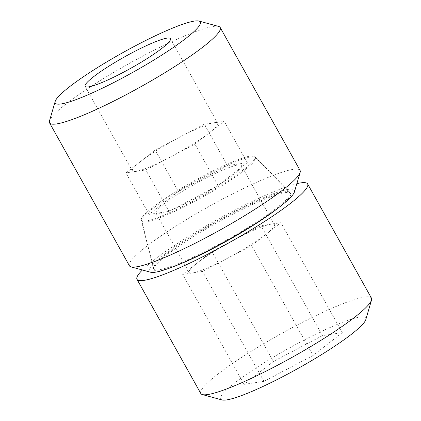 <?xml version="1.0" encoding="UTF-8"?>
<svg xmlns="http://www.w3.org/2000/svg" width="421" height="421" viewBox="0 0 421 421"><rect width="100%" height="100%" fill="white"/><g stroke="black" fill="none" stroke-linecap="round" stroke-linejoin="round"><path stroke-width="0.32" stroke-dasharray="2.1 1.58" d="M251.616 245.559L202.522 271.429L182.672 274.424L197.296 262.988A48.873 6.494 -29.2 0 0 189.25 270.956A48.873 6.494 -29.2 0 0 189.108 272.398A48.873 6.494 -29.2 0 0 192.597 272.924A48.873 6.494 -29.2 0 0 227.066 258.494A48.873 6.494 -29.2 0 0 266.24 234.123L251.616 245.559L313.061 355.498L263.962 381.363L202.522 271.429M266.24 234.123A48.873 6.494 -29.2 0 0 274.287 226.156A48.873 6.494 -29.2 0 0 274.429 224.714A48.873 6.494 -29.2 0 0 270.94 224.188L280.865 222.688L266.24 234.123M270.94 224.188A48.873 6.494 -29.2 0 0 236.465 238.618L261.015 225.682L270.94 224.188M236.465 238.618A48.873 6.494 -29.2 0 0 197.296 262.988L211.921 251.547L236.465 238.618M156.165 211.758A48.873 6.494 -29.2 0 0 156.023 213.2A48.873 6.494 -29.2 0 0 197.917 197.196A48.873 6.494 -29.2 0 0 241.207 166.958A48.873 6.494 -29.2 0 0 241.344 165.516A48.873 6.494 -29.2 0 0 199.454 181.519A48.873 6.494 -29.2 0 0 156.165 211.758M141.74 220.825A65.102 8.652 150.8 0 0 196.639 200.349A65.102 8.652 150.8 0 0 255.321 159.517A65.102 8.652 -29.2 0 0 255.326 157.349A65.102 8.652 -29.2 0 0 198.686 179.478A65.102 8.652 -29.2 0 0 142.045 219.199A65.102 8.652 150.8 0 0 141.74 220.825L153.918 269.44A78.195 10.388 150.8 0 1 154.286 267.482A78.195 10.388 -29.2 0 1 222.314 219.773A78.195 10.388 -29.2 0 1 290.348 193.192A78.195 10.388 -29.2 0 1 290.348 195.802A78.195 10.388 150.8 0 1 277.771 208.321M173.394 266.656A78.195 10.388 150.8 0 1 153.918 269.44M296.852 183.661A97.746 12.988 -29.2 0 0 215.978 220.304A97.746 12.988 -29.2 0 0 142.393 269.987M200.796 393.493A97.746 12.988 150.8 0 1 201.08 390.609A97.746 12.988 150.8 0 1 287.659 330.132A97.746 12.988 150.8 0 1 371.443 298.121M222.062 399.95A83.084 11.041 150.8 0 1 220.925 396.571A83.084 11.041 150.8 0 1 299.399 342.547A83.084 11.041 150.8 0 1 365.802 319.618M263.962 381.363L244.112 384.357L273.361 361.486L322.46 335.621L342.31 332.627L313.061 355.498M244.112 384.357L182.672 274.424M273.361 361.486L211.921 251.547M322.46 335.621L261.015 225.682M342.31 332.627L280.865 222.688M132.531 169.479A48.873 6.494 -29.2 0 0 132.394 170.915A48.873 6.494 -29.2 0 0 135.878 171.447A48.873 6.494 -29.2 0 0 170.352 157.012A48.873 6.494 -29.2 0 0 209.526 132.647A48.873 6.494 -29.2 0 0 217.573 124.674A48.873 6.494 -29.2 0 0 217.715 123.232A48.873 6.494 -29.2 0 0 214.226 122.706L224.151 121.206L194.902 144.082L145.803 169.947L125.953 172.942L140.577 161.506A48.873 6.494 -29.2 0 0 132.531 169.479M218.583 26.418A97.746 12.988 -29.2 0 0 130.668 62.676A97.746 12.988 -29.2 0 0 49.841 119.996A97.746 12.988 -29.2 0 0 49.478 120.927M300.078 170.426A97.746 12.988 -29.2 0 0 216.294 202.438A97.746 12.988 -29.2 0 0 129.715 262.915A97.746 12.988 -29.2 0 0 129.431 265.798M294.437 191.923A83.084 11.041 -29.2 0 0 228.029 214.852A83.084 11.041 -29.2 0 0 149.56 268.877A83.084 11.041 -29.2 0 0 150.697 272.255M289.874 194.955A78.195 10.388 -29.2 0 0 289.874 192.344A78.195 10.388 -29.2 0 0 221.846 218.925A78.195 10.388 -29.2 0 0 153.812 266.64A78.195 10.388 150.8 0 0 153.449 268.593A78.195 10.388 150.8 0 0 219.383 244.001A78.195 10.388 150.8 0 0 289.874 194.955M141.272 219.983A65.102 8.652 150.8 0 0 196.165 199.507A65.102 8.652 150.8 0 0 254.852 158.675A65.102 8.652 -29.2 0 0 254.852 156.501A65.102 8.652 -29.2 0 0 198.212 178.63A65.102 8.652 -29.2 0 0 141.572 218.352A65.102 8.652 150.8 0 0 141.272 219.983L153.449 268.593M168.963 211.384L149.113 214.378L178.362 191.508L227.461 165.642L247.311 162.648L218.062 185.519L168.963 211.384L145.803 169.947M149.113 214.378L125.953 172.942M214.226 122.706A48.873 6.494 -29.2 0 0 179.751 137.135L204.301 124.2L214.226 122.706M179.751 137.135A48.873 6.494 -29.2 0 0 140.577 161.506L155.202 150.071L179.751 137.135M178.362 191.508L155.202 150.071M227.461 165.642L204.301 124.2M247.311 162.648L224.151 121.206M218.062 185.519L194.902 144.082M189.108 272.398L156.023 213.2M255.326 157.349L290.348 193.192M274.429 224.714L241.344 165.516M132.394 170.915L85.126 86.352M254.852 156.501L289.874 192.344M217.715 123.232L170.452 38.664"/><path stroke-width="0.63" d="M277.771 208.321A78.195 10.388 150.8 0 1 173.394 266.656M142.393 269.987A97.746 12.988 -29.2 0 0 137.278 276.444A97.746 12.988 -29.2 0 0 136.993 279.328A97.746 12.988 -29.2 0 0 220.778 247.316A97.746 12.988 -29.2 0 0 307.356 186.84A97.746 12.988 -29.2 0 0 307.64 183.956A97.746 12.988 -29.2 0 0 296.852 183.661M307.64 183.956L371.443 298.121A97.746 12.988 150.8 0 1 371.522 300.073A97.746 12.988 150.8 0 1 371.159 301.004A97.746 12.988 150.8 0 1 290.332 358.324A97.746 12.988 150.8 0 1 202.417 394.582A97.746 12.988 150.8 0 1 200.796 393.493L136.993 279.328M371.522 300.073L365.802 319.618A83.084 11.041 150.8 0 1 365.496 320.407A83.084 11.041 150.8 0 1 296.789 369.133A83.084 11.041 150.8 0 1 222.062 399.95L202.417 394.582M85.268 84.91A48.873 6.494 -29.2 0 0 85.126 86.352A48.873 6.494 -29.2 0 0 127.021 70.344A48.873 6.494 -29.2 0 0 170.31 40.106A48.873 6.494 -29.2 0 0 170.452 38.664A48.873 6.494 -29.2 0 0 128.558 54.672A48.873 6.494 -29.2 0 0 85.268 84.91M200.075 24.429A83.084 11.041 -29.2 0 0 198.938 21.05A83.084 11.041 -29.2 0 0 124.211 51.867A83.084 11.041 -29.2 0 0 55.504 100.593A83.084 11.041 -29.2 0 0 55.198 101.382A83.084 11.041 -29.2 0 0 121.601 78.453A83.084 11.041 -29.2 0 0 200.075 24.429M55.198 101.382L49.478 120.927A97.746 12.988 -29.2 0 0 49.557 122.879A97.746 12.988 -29.2 0 0 133.341 90.868A97.746 12.988 -29.2 0 0 219.92 30.391A97.746 12.988 -29.2 0 0 220.204 27.507A97.746 12.988 -29.2 0 0 218.583 26.418L198.938 21.05M49.557 122.879L129.431 265.798A97.746 12.988 -29.2 0 0 131.052 266.888A97.746 12.988 -29.2 0 0 218.967 230.629A97.746 12.988 -29.2 0 0 299.794 173.31A97.746 12.988 -29.2 0 0 300.157 172.373A97.746 12.988 -29.2 0 0 300.078 170.426L220.204 27.507M131.052 266.888L150.697 272.255A83.084 11.041 -29.2 0 0 225.424 241.438A83.084 11.041 -29.2 0 0 294.126 192.713A83.084 11.041 -29.2 0 0 294.437 191.923L300.157 172.373"/></g></svg>
